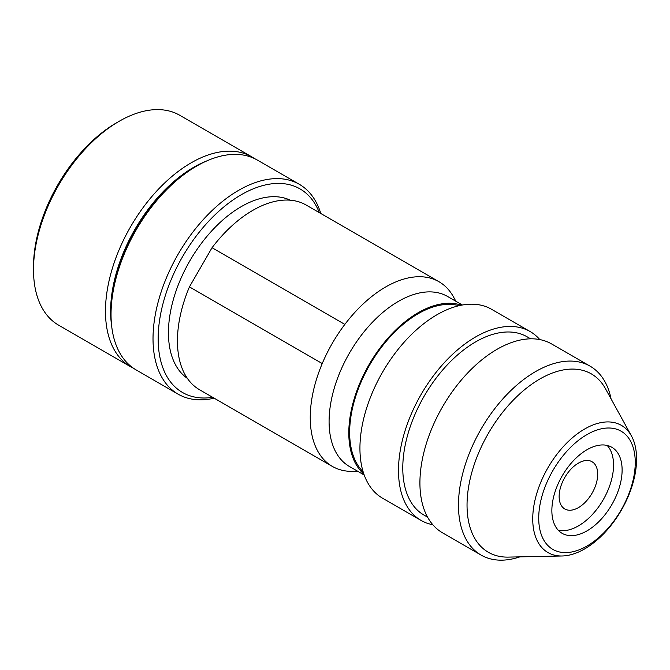 <?xml version="1.0" encoding="UTF-8"?>
<svg xmlns="http://www.w3.org/2000/svg" width="670" height="670" viewBox="0 0 670 670"><rect width="100%" height="100%" fill="white"/><g stroke="black" fill="none" stroke-linecap="round" stroke-linejoin="round"><path stroke-width="1" d="M578.419 507.617A27.261 15.737 120 0 0 596.233 483.589A27.261 15.737 120 0 0 592.054 461.739A27.261 15.737 120 0 0 578.419 463.096A27.261 15.737 120 0 0 560.606 487.115A27.261 15.737 120 0 0 564.785 508.966A27.261 15.737 120 0 0 578.419 507.617M586.987 530.866A49.681 28.684 120 0 0 619.44 487.082A49.681 28.684 120 0 0 611.827 447.275A49.681 28.684 120 0 0 586.987 449.738A49.681 28.684 120 0 0 554.534 493.514A49.681 28.684 120 0 0 562.147 533.32A49.681 28.684 120 0 0 586.987 530.866M558.236 530.205A49.681 28.684 120 0 0 578.419 525.917A49.681 28.684 120 0 0 609.591 486.068A49.681 28.684 120 0 0 607.171 445.45M611.073 398.901A109.051 62.963 120 0 0 590.103 366.18A109.051 62.963 120 0 0 535.581 371.582A109.051 62.963 120 0 0 464.335 467.677A109.051 62.963 120 0 0 481.052 555.062A109.051 62.963 120 0 0 519.878 556.862M631.433 435.919L605.471 388.709A102.996 59.462 120 0 0 539.861 379.002A102.996 59.462 120 0 0 468.866 485.356A102.996 59.462 120 0 0 508.245 557.105L562.113 555.983A73.432 42.394 120 0 0 584.659 548.914A73.432 42.394 120 0 0 631.433 435.919A73.432 42.394 120 0 0 584.659 429.001A73.432 42.394 120 0 0 534.04 504.828A73.432 42.394 120 0 0 562.113 555.983M590.103 366.18L551.552 343.919A109.051 62.963 120 0 0 497.023 349.321A109.051 62.963 120 0 0 425.785 445.416A109.051 62.963 120 0 0 442.502 532.801L481.052 555.062M530.598 338.819L527.097 336.801A102.996 59.462 120 0 0 475.608 341.901A102.996 59.462 120 0 0 408.323 432.661A102.996 59.462 120 0 0 424.11 515.188L427.602 517.207M539.777 339.573A109.051 62.963 120 0 0 530.129 331.55L491.571 309.289A109.051 62.963 120 0 0 437.049 314.691A109.051 62.963 120 0 0 365.803 410.794A109.051 62.963 120 0 0 382.52 498.179L421.078 520.431A109.051 62.963 120 0 0 432.854 524.778M530.129 331.55A109.051 62.963 120 0 0 475.608 336.951A109.051 62.963 120 0 0 404.362 433.046A109.051 62.963 120 0 0 421.078 520.431M459.009 305.704A96.932 55.962 120 0 0 418.197 313.702A96.932 55.962 120 0 0 356.976 392.595A96.932 55.962 120 0 0 363.132 471.772M462.35 305.017L447.568 296.475A98.147 56.665 120 0 0 398.491 301.333A98.147 56.665 120 0 0 334.372 387.821A98.147 56.665 120 0 0 349.422 466.471L364.212 475.005M461.395 305.193A98.147 56.665 120 0 0 418.197 312.714A98.147 56.665 120 0 0 355.695 394.119A98.147 56.665 120 0 0 363.885 474.092M455.893 301.282L453.565 297.036A106.63 61.565 120 0 0 438.959 281.71A106.63 61.565 120 0 0 385.644 286.995A106.63 61.565 120 0 0 344.841 324.397A106.63 61.565 120 0 0 322.236 363.55A106.63 61.565 120 0 0 332.328 466.395A106.63 61.565 120 0 0 352.906 471.379L357.747 471.278M438.959 281.71L306.148 205.037A106.63 61.565 120 0 0 252.841 210.321A106.63 61.565 120 0 0 212.038 247.724L344.841 324.397M290.261 200.196A102.996 59.462 120 0 0 241.275 206.611A102.996 59.462 120 0 0 174.669 295.135A102.996 59.462 120 0 0 187.382 378.382M322.236 363.55L189.434 286.877A106.63 61.565 120 0 0 199.526 389.722L332.328 466.395M116.605 122.761L119.176 121.278L116.605 122.761A117.535 67.854 120 0 0 33.5 266.71L33.5 269.683A121.17 69.956 -60 0 1 119.176 121.278A121.17 69.956 -60 0 1 179.761 115.282L251.736 156.83A121.17 69.956 120 0 0 191.151 162.827A121.17 69.956 120 0 0 111.99 269.608A121.17 69.956 120 0 0 130.566 366.699A121.17 69.956 120 0 0 133.414 368.199M130.566 366.699L58.591 325.151A121.17 69.956 -60 0 1 33.5 269.683M254.458 158.547A121.17 69.956 120 0 0 251.736 156.83M111.597 325.419A117.535 67.854 -60 0 1 193.722 167.282A117.535 67.854 -60 0 1 206.502 161.043M194.149 167.534L196.72 166.043L194.149 167.534A117.535 67.854 120 0 0 111.036 311.475L111.036 314.448A121.17 69.956 -60 0 1 196.72 166.043A121.17 69.956 -60 0 1 257.305 160.046L299.289 184.284A121.17 69.956 120 0 0 238.704 190.288A121.17 69.956 120 0 0 159.544 297.061A121.17 69.956 120 0 0 178.12 394.153A121.17 69.956 120 0 0 214.166 398.173M178.12 394.153L136.136 369.915A121.17 69.956 -60 0 1 111.036 314.448M320.788 213.487A121.17 69.956 120 0 0 299.289 184.284M212.683 397.318A117.535 67.854 -60 0 1 159.443 321.181A117.535 67.854 -60 0 1 241.275 194.736A117.535 67.854 -60 0 1 319.305 212.633M586.987 434.57A68.256 39.413 -60 0 1 635.252 462.434A68.256 39.413 -60 0 1 586.987 546.033A68.256 39.413 -60 0 1 538.722 518.17A68.256 39.413 -60 0 1 586.987 434.57M189.434 286.877L212.038 247.724"/></g></svg>
